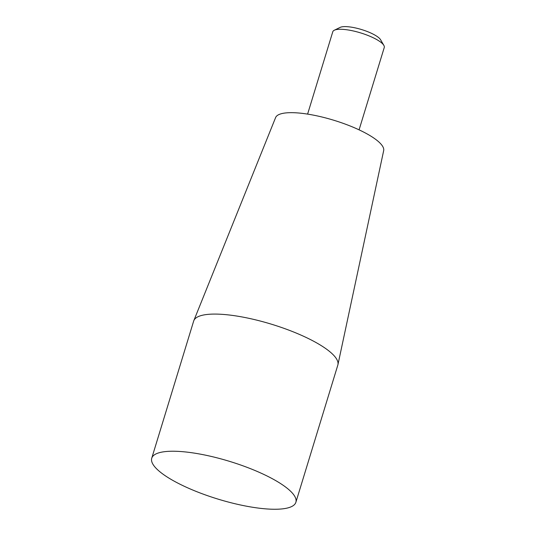 <?xml version="1.0" encoding="UTF-8"?>
<svg xmlns="http://www.w3.org/2000/svg" width="536" height="536" viewBox="0 0 536 536"><rect width="100%" height="100%" fill="white"/><g stroke="black" fill="none" stroke-linecap="round" stroke-linejoin="round"><path stroke-width="0.8" d="M307.604 114.108L332.782 31.765A26.914 7.048 17 0 1 334.303 30.23L340.159 27.39A21.963 5.749 17 0 1 361.599 29.56A21.963 5.749 17 0 1 380.587 39.751L383.85 45.379A26.914 7.048 17 0 1 384.258 47.503L359.08 129.846M334.303 30.23A26.914 7.048 17 0 1 360.581 32.89A26.914 7.048 17 0 1 383.85 45.379M151.742 458.213L193.67 321.057A75.362 19.732 17 0 1 193.824 320.635L275.598 117.585A56.521 14.8 17 0 1 333.868 120.272A56.521 14.8 17 0 1 383.675 150.629L337.928 364.694A75.362 19.732 17 0 1 337.814 365.123L295.879 502.279A75.362 19.732 17 0 1 271.544 509.2A75.362 19.732 17 0 1 169.51 478.46A75.362 19.732 17 0 1 151.742 458.213A75.362 19.732 17 0 1 229.582 461.369A75.362 19.732 17 0 1 295.879 502.279M193.824 320.635A75.362 19.732 17 0 1 271.511 324.22A75.362 19.732 17 0 1 337.928 364.694"/></g></svg>
